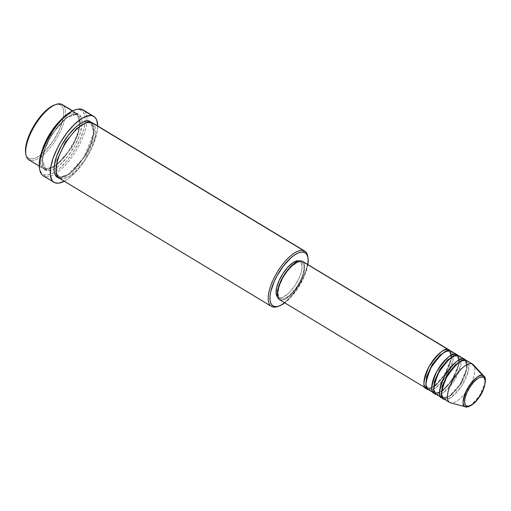 <?xml version="1.0" encoding="UTF-8"?>
<svg xmlns="http://www.w3.org/2000/svg" width="511" height="511" viewBox="0 0 511 511"><rect width="100%" height="100%" fill="white"/><g stroke="black" fill="none" stroke-linecap="round" stroke-linejoin="round"><path stroke-width="0.38" stroke-dasharray="2.56 1.92" d="M465.604 406.826L470.714 405.383L479.344 396.102L484.952 382.905L484.045 376.313A17.942 7.039 -58.9 0 1 480.161 394.792A17.942 7.039 -58.9 0 1 465.604 406.826M428.588 388.162A1.239 1.137 -74.3 0 0 427.087 388.539A1.239 1.137 105.7 0 1 428.588 388.162L427.764 387.804L428.588 388.162A1.239 1.137 105.7 0 1 428.978 389.836A1.239 1.137 -74.3 0 0 428.588 388.162L435.033 386.22L445.835 373.911L451.654 358.115L449.603 351.657L451.654 358.115L445.835 373.911L435.033 386.22L428.588 388.162M448.3 350.725A1.239 1.137 -74.3 0 0 448.773 351.3L446.199 351.357L448.773 351.3A1.239 1.137 -74.3 0 0 450.344 350.808A1.239 1.137 105.7 0 1 448.773 351.3L449.603 351.657L448.773 351.3A1.239 1.137 105.7 0 1 448.3 350.725M425.912 384.936L427.764 387.804L425.912 384.936M436.413 392.889A1.239 1.137 -74.3 0 0 434.912 393.266A1.239 1.137 105.7 0 1 436.413 392.889L435.583 392.531L436.413 392.889A1.239 1.137 105.7 0 1 436.796 394.562A1.239 1.137 -74.3 0 0 436.413 392.889L442.858 390.947L453.653 378.638L459.472 362.842L457.422 356.384L459.472 362.842L453.653 378.638L442.858 390.947L436.413 392.889M456.125 355.452A1.239 1.137 -74.3 0 0 456.591 356.026L454.024 356.084L456.591 356.026A1.239 1.137 -74.3 0 0 458.163 355.535A1.239 1.137 105.7 0 1 456.591 356.026L457.422 356.384L456.591 356.026A1.239 1.137 105.7 0 1 456.125 355.452M433.737 389.663L435.583 392.531L433.737 389.663M444.238 397.615A1.239 1.137 -74.3 0 0 442.73 397.992A1.239 1.137 105.7 0 1 444.238 397.615L443.407 397.258L444.238 397.615A1.239 1.137 105.7 0 1 444.621 399.289A1.239 1.137 -74.3 0 0 444.238 397.615L450.683 395.674L461.478 383.365L467.297 367.569L465.246 361.111L467.297 367.569L461.478 383.365L450.683 395.674L444.238 397.615M463.95 360.178A1.239 1.137 -74.3 0 0 464.416 360.753L461.848 360.811L464.416 360.753A1.239 1.137 -74.3 0 0 465.987 360.261A1.239 1.137 105.7 0 1 464.416 360.753L465.246 361.111L464.416 360.753A1.239 1.137 105.7 0 1 463.95 360.178M441.555 394.39L443.407 397.258L441.555 394.39M63.364 105.451A32.295 12.673 -58.9 0 1 56.434 138.775A32.295 12.673 -58.9 0 1 30.155 160.409L29.772 158.736A31.05 12.181 121.1 0 0 56.708 135.025A31.05 12.181 121.1 0 0 59.448 104.531L61.02 104.033L59.448 104.531L61.524 105.713L62.949 107.891L63.671 110.983L63.658 114.866L62.917 119.395L59.372 129.673L53.585 140.244L46.424 149.512L38.996 156.053L35.534 157.969L32.417 158.876L29.772 158.736L27.696 157.548L26.272 155.37L25.646 153.038M277.614 306.536A32.295 12.673 121.1 0 0 298.59 285.86A32.295 12.673 121.1 0 0 307.916 257.288A32.295 12.673 -58.9 0 1 298.935 285.298A32.295 12.673 -58.9 0 1 278.316 306.274M307.871 264.57A31.05 12.181 -58.9 0 1 284.748 302.844L290.887 297.21L298.047 287.949L303.834 277.377L305.929 272.101L307.871 264.57M44.789 176.461L44.406 174.788A37.265 14.621 121.1 0 0 54.345 172.29A37.265 14.621 121.1 0 0 85.133 121.337A37.265 14.621 121.1 0 0 80.016 109.744L81.588 109.252L80.016 109.744L82.507 111.162L83.465 112.324L84.762 115.505L85.184 119.708L84.73 124.78L83.408 130.529L79.927 139.912L74.919 149.506L70.94 155.6L66.622 161.189L59.889 168.145L55.475 171.568L51.317 173.868L47.58 174.96L44.406 174.788L43.071 174.232L40.957 172.207L39.449 167.908A37.265 14.621 121.1 0 0 44.406 174.788L44.789 176.461A38.504 15.106 121.1 0 0 70.473 158.998A38.504 15.106 121.1 0 0 86.889 120.992A38.504 15.106 -58.9 0 1 70.473 158.998A38.504 15.106 -58.9 0 1 44.789 176.461L55.546 182.964L44.789 176.461A38.504 15.106 121.1 0 1 43.275 175.81M84.379 110.938A38.504 15.106 -58.9 0 1 86.889 120.992A38.504 15.106 121.1 0 0 83.101 109.903M28.884 159.86A32.295 12.673 121.1 0 0 30.155 160.409L44.821 169.269C47.887 171.434 61.243 165.43 72.837 144.613C84.091 123.7 79.991 112.797 75.685 112.899A32.295 12.673 -58.9 0 1 76.957 113.442A32.295 12.673 -58.9 0 1 71.987 146.133A32.295 12.673 -58.9 0 1 44.821 169.269A1.239 1.137 105.7 0 1 46.392 168.777L55.871 165.922L71.751 147.826L77.857 135.108L80.31 124.595L77.289 115.096L76.069 114.573L77.289 115.096L80.31 124.595L77.857 135.108L71.751 147.826L55.871 165.922L46.392 168.777A1.239 1.137 105.7 0 1 46.782 170.45C49.842 172.616 63.204 166.612 74.798 145.795C86.046 124.882 81.945 113.979 77.64 114.081L74.893 113.934L71.655 114.873L68.052 116.872L64.226 119.842L56.491 128.216L49.624 138.737L44.681 149.793L42.4 159.7L42.387 163.744L43.141 166.956L44.623 169.224L46.782 170.45L49.529 170.597L52.767 169.658L56.37 167.659L60.196 164.689L67.931 156.315L74.798 145.795L79.742 134.738L82.022 124.831L82.035 120.788L81.281 117.575L79.799 115.307L77.64 114.081A1.239 1.137 105.7 0 1 76.069 114.573A1.239 1.137 -74.3 0 0 77.64 114.081C74.58 111.915 61.218 117.926 49.624 138.737C38.376 159.649 42.477 170.553 46.782 170.45A1.239 1.137 -74.3 0 0 46.392 168.777L45.172 168.253L42.158 158.755L44.61 148.241L50.717 135.524L66.596 117.428L76.069 114.573A1.239 1.137 105.7 0 1 75.685 112.899L72.46 110.951L75.685 112.899A32.295 12.673 -58.9 0 0 60.624 120.181L70.058 113.544L75.685 112.899A1.239 1.137 -74.3 0 0 76.069 114.573L66.596 117.428L50.717 135.524L44.61 148.241L42.158 158.755L45.172 168.253L46.392 168.777A1.239 1.137 -74.3 0 0 44.821 169.269L40.861 164.849L41.921 151.135A32.295 12.673 -58.9 0 0 43.556 168.726A32.295 12.673 -58.9 0 0 44.821 169.269L30.155 160.409A32.295 12.673 121.1 0 0 57.321 137.267A32.295 12.673 121.1 0 0 62.291 104.583M59.199 178.179A32.295 12.673 121.1 0 0 60.47 178.722L272.663 306.932L60.47 178.722A1.239 1.137 -74.3 0 0 60.087 177.049L58.867 176.525L56.076 171.996L58.867 176.525L60.087 177.049A1.239 1.137 -74.3 0 0 58.516 177.541L58.516 177.541A1.239 1.137 105.7 0 1 60.087 177.049L69.56 174.194L85.439 156.098L91.546 143.38L93.998 132.866L90.984 123.368L89.764 122.844A1.239 1.137 -74.3 0 0 91.335 122.353A1.239 1.137 105.7 0 1 89.764 122.844L85.676 123.01L89.764 122.844A1.239 1.137 105.7 0 1 89.253 122.142A1.239 1.137 -74.3 0 0 89.764 122.844L90.984 123.368L93.998 132.866L91.546 143.38L85.439 156.098L69.56 174.194L60.087 177.049A1.239 1.137 105.7 0 1 60.47 178.722A32.295 12.673 121.1 0 0 87.63 155.587A32.295 12.673 121.1 0 0 92.6 122.896M428.097 389.459A22.356 8.77 121.1 0 0 428.978 389.836L434.842 393.381L428.978 389.836A22.356 8.77 121.1 0 0 447.783 373.816A22.356 8.77 121.1 0 0 451.219 351.185M457.965 355.484A22.356 8.77 -58.9 0 1 453.033 378.402A22.356 8.77 -58.9 0 1 435.04 393.432L441.434 391.483L452.043 379.98L458.974 363.762L457.965 355.484M302.621 261.402L304.23 263.427L304.741 268.447L303.164 275.308L299.74 282.96L294.988 290.242L289.635 296.041L284.493 299.478L282.251 300.129L280.341 300.027L427.017 388.654L280.341 300.027A22.356 8.77 121.1 0 0 299.146 284.014A22.356 8.77 121.1 0 0 302.589 261.383M450.146 350.757A22.356 8.77 -58.9 0 1 445.209 373.675A22.356 8.77 -58.9 0 1 427.215 388.705L433.609 386.757L444.225 375.253L451.149 359.035L450.146 350.757M299.159 260.904L300.57 261.709L301.541 263.191L302.027 267.936L300.532 274.413L299.107 278.003L295.173 285.195L290.305 291.494L287.757 293.997L282.896 297.242L280.782 297.862L278.98 297.766L280.935 298.948A21.117 8.285 -58.9 0 1 280.105 298.59A21.117 8.285 -58.9 0 1 283.356 277.218A21.117 8.285 -58.9 0 1 301.113 262.086L299.299 260.987L301.113 262.086A21.117 8.285 -58.9 0 1 301.944 262.443A21.117 8.285 -58.9 0 1 298.699 283.816A21.117 8.285 -58.9 0 1 280.935 298.948L278.98 297.766A21.117 8.285 121.1 0 0 296.744 282.634A21.117 8.285 121.1 0 0 299.989 261.262A21.117 8.285 121.1 0 0 299.376 260.974M97.684 125.968A38.504 15.106 -58.9 0 1 64.284 181.252L69.241 178L76.196 171.524L82.961 163.137L87.074 156.839L90.683 150.247L94.848 140.384L97.218 131.289L97.684 125.968M472.732 364.183A22.356 8.77 -58.9 0 1 469.366 386.693A22.356 8.77 -58.9 0 1 450.6 402.86A22.356 8.77 121.1 0 0 468.715 387.798A22.356 8.77 121.1 0 0 473.518 364.828M443.74 398.912A22.356 8.77 121.1 0 0 444.621 399.289L450.491 402.834L444.621 399.289A22.356 8.77 121.1 0 0 463.426 383.269A22.356 8.77 121.1 0 0 466.869 360.638M435.921 394.185A22.356 8.77 121.1 0 0 436.796 394.562L442.667 398.107L436.796 394.562A22.356 8.77 121.1 0 0 455.601 378.542A22.356 8.77 121.1 0 0 459.044 355.912M465.789 360.21A22.356 8.77 -58.9 0 1 460.858 383.129A22.356 8.77 -58.9 0 1 442.865 398.158L449.258 396.21L459.868 384.706L466.792 368.488L465.789 360.21M54.754 104.883L56.804 104.391L59.448 104.531A31.05 12.181 121.1 0 0 54.683 104.908M74.325 110.191L76.842 109.571L80.016 109.744A37.265 14.621 121.1 0 0 74.306 110.197M91.533 122.397L93.015 124.665L93.769 127.878L93.756 131.921L91.475 141.828L86.531 152.885L79.665 163.405L71.93 171.779L68.104 174.749L64.507 176.749L61.263 177.687L58.516 177.541L67.791 174.96L83.555 157.893L93.507 133.933L91.558 122.416M277.607 297A21.117 8.285 121.1 0 0 278.15 297.408A21.117 8.285 121.1 0 0 278.98 297.766L277.569 296.961M280.935 298.948L282.736 299.044L284.851 298.424L289.711 295.179L294.77 289.699L299.254 282.826L301.062 279.185L303.477 272.197L303.988 266.474L303.496 264.372L302.525 262.89L301.113 262.086L299.318 261.99L297.198 262.609L292.343 265.854L287.284 271.335L282.8 278.208L279.562 285.438L278.073 291.915L278.559 296.661L279.523 298.143L280.935 298.948M279.466 299.65A22.356 8.77 121.1 0 0 280.341 300.027M60.47 178.722L69.637 176.212L85.248 159.47L95.385 135.587L93.673 123.764M25.639 152.981A31.05 12.181 121.1 0 0 29.772 158.736L30.155 160.409M444.621 399.289L450.97 397.552L461.778 385.958L468.791 369.427L467.61 361.239M436.796 394.562L443.146 392.825L453.953 381.232L460.967 364.701L459.785 356.512M428.978 389.836L435.321 388.098L446.129 376.505L453.148 359.974L451.967 351.785M428.333 388.047L427.764 387.804C427.228 386.501 425.037 388.309 427.011 377.623C428.761 371.554 431.84 365.704 436.253 360.063C443.19 350.993 449.891 350.706 449.028 351.415L449.603 351.657C450.134 352.96 452.324 351.146 450.351 361.839C448.601 367.907 445.522 373.758 441.108 379.398C434.171 388.469 427.471 388.756 428.333 388.047M458.967 362.452L458.169 366.566L455.435 373.765L448.926 384.125L442.405 390.564L438.572 392.614L435.583 392.531C435.053 391.228 432.862 393.036 434.835 382.349C436.579 376.281 439.664 370.43 444.078 364.79C451.015 355.72 457.715 355.432 456.853 356.141L458.29 357.298L458.897 359.035L458.999 362.037M443.976 397.501L443.407 397.258C442.871 395.955 440.686 397.762 442.66 387.076C444.404 381.008 447.483 375.157 451.903 369.517C458.84 360.447 465.534 360.159 464.671 360.868L465.246 361.111C465.783 362.414 467.967 360.6 465.994 371.293C464.25 377.361 461.165 383.212 456.751 388.852C449.814 397.922 443.12 398.203 443.976 397.501M46.137 168.662L43.652 166.612L42.752 163.814C42.279 160.876 42.688 157.088 43.978 152.45C46.571 143.744 51.011 135.377 57.302 127.367C66.884 114.547 77.289 113.48 76.331 114.688L78.387 116.086L79.716 119.536L78.483 130.899L74.625 140.908L65.165 155.983L55.942 165.168L50.282 168.317L46.137 168.662M58.867 176.525C53.904 174.634 56.14 158.001 65.427 143.565C70.096 136.073 75.053 130.35 80.297 126.396C83.338 124.454 85.235 122.557 90.019 122.959L92.504 125.01L93.404 127.807C93.877 130.746 93.468 134.534 92.178 139.171C89.585 147.877 85.145 156.245 78.854 164.255C69.272 177.074 58.867 178.141 59.825 176.934L58.867 176.525M299.989 261.262L301.944 262.443M72.671 110.855L76.957 113.442M39.27 166.132L43.556 168.726M278.15 297.408L280.105 298.59"/><path stroke-width="0.77" d="M450.542 402.847L465.604 406.826C466.588 407.95 473.512 405.51 478.104 398.689C485.501 390.034 486.766 376.805 484.045 376.313L473.518 364.828A22.356 8.77 121.1 0 0 471.857 363.806A22.356 8.77 121.1 0 0 452.459 380.874A22.356 8.77 121.1 0 0 450.491 402.834L465.559 406.813A1.239 1.137 -74.3 0 0 466.862 406.207A16.742 6.573 -58.9 0 1 468.338 389.759A16.742 6.573 -58.9 0 1 482.863 376.977A16.742 6.573 -58.9 0 1 481.388 393.419A16.742 6.573 -58.9 0 1 466.862 406.207A1.239 1.137 105.7 0 1 465.559 406.813L465.604 406.826A17.942 7.039 -58.9 0 1 465.559 406.813L450.491 402.834A22.356 8.77 121.1 0 0 450.542 402.847A22.356 8.77 121.1 0 0 450.6 402.86A22.356 8.77 -58.9 0 1 450.491 402.834A22.356 8.77 -58.9 0 1 449.61 402.457A22.356 8.77 -58.9 0 1 453.053 379.826A22.356 8.77 -58.9 0 1 471.857 363.806L482.71 375.489A1.239 1.137 105.7 0 1 482.863 376.977L483.981 377.616L485.137 380.452L484.735 384.994L482.825 390.532L479.701 396.236L475.843 401.231L471.832 404.757L468.287 406.283L465.738 405.568L464.582 402.725L464.991 398.19L466.901 392.646L470.024 386.942L473.882 381.947L477.887 378.421L479.759 377.386L482.863 376.977A1.239 1.137 -74.3 0 0 482.71 375.489A17.942 7.039 -58.9 0 1 484.045 376.313L482.71 375.489L471.857 363.806A22.356 8.77 -58.9 0 1 472.732 364.183L466.869 360.638A22.356 8.77 121.1 0 0 465.987 360.261C462.474 357.994 456.01 363.685 446.595 377.329C440.552 391.924 439.894 399.244 444.621 399.289M427.087 388.539A1.239 1.137 -74.3 0 0 427.017 388.654C422.297 388.609 422.948 381.289 428.991 366.694C438.412 353.05 444.877 347.365 448.383 349.626A1.239 1.137 -74.3 0 0 448.3 350.725A1.239 1.137 105.7 0 1 448.383 349.626A22.356 8.77 -58.9 0 1 449.265 350.003A22.356 8.77 -58.9 0 1 450.146 350.757L301.707 261.006L448.383 349.626A22.356 8.77 -58.9 0 0 429.579 365.646A22.356 8.77 -58.9 0 0 426.142 388.277A22.356 8.77 -58.9 0 0 427.017 388.654A1.239 1.137 105.7 0 1 427.087 388.539M446.199 351.357L440.118 354.96L432.14 364.554L426.57 376.735L425.912 384.936L426.57 376.735L432.14 364.554L440.118 354.96L446.199 351.357M451.967 351.785L450.344 350.808A22.356 8.77 121.1 0 0 431.54 366.828A22.356 8.77 121.1 0 0 428.097 389.459L433.967 393.004A22.356 8.77 -58.9 0 0 434.842 393.381L435.04 393.432A22.356 8.77 -58.9 0 1 434.842 393.381A1.239 1.137 105.7 0 1 434.912 393.266A1.239 1.137 -74.3 0 0 434.842 393.381C430.115 393.336 430.773 386.016 436.816 371.42C446.231 357.777 452.695 352.085 456.208 354.353A22.356 8.77 -58.9 0 1 457.09 354.73L451.219 351.185A22.356 8.77 121.1 0 0 450.344 350.808C446.831 348.547 440.367 354.232 430.945 367.875C424.909 382.471 424.251 389.791 428.978 389.836M433.967 393.004A22.356 8.77 -58.9 0 1 437.403 370.373A22.356 8.77 -58.9 0 1 456.208 354.353A1.239 1.137 -74.3 0 0 456.125 355.452A1.239 1.137 105.7 0 1 456.208 354.353L457.965 355.484A22.356 8.77 -58.9 0 0 457.09 354.73M454.024 356.084L447.936 359.687L439.965 369.281L434.388 381.462L433.737 389.663L434.388 381.462L439.965 369.281L447.936 359.687L454.024 356.084M459.785 356.512L458.163 355.535A22.356 8.77 121.1 0 0 439.358 371.554A22.356 8.77 121.1 0 0 435.921 394.185L441.785 397.73A22.356 8.77 -58.9 0 0 442.667 398.107L442.865 398.158A22.356 8.77 -58.9 0 1 442.667 398.107A1.239 1.137 105.7 0 1 442.73 397.992A1.239 1.137 -74.3 0 0 442.667 398.107C437.94 398.063 438.598 390.743 444.634 376.147C454.055 362.503 460.52 356.812 464.033 359.08A22.356 8.77 -58.9 0 1 464.908 359.457L459.044 355.912A22.356 8.77 121.1 0 0 458.163 355.535C454.656 353.267 448.185 358.958 438.77 372.602C432.728 387.197 432.07 394.518 436.796 394.562M441.785 397.73A22.356 8.77 -58.9 0 1 445.228 375.1A22.356 8.77 -58.9 0 1 464.033 359.08A1.239 1.137 -74.3 0 0 463.95 360.178A1.239 1.137 105.7 0 1 464.033 359.08L465.789 360.21A22.356 8.77 -58.9 0 0 464.908 359.457M461.848 360.811L455.761 364.413L447.789 374.007L442.213 386.188L441.555 394.39L442.213 386.188L447.789 374.007L455.761 364.413L461.848 360.811M72.671 110.855L62.291 104.583A32.295 12.673 121.1 0 0 61.02 104.033A32.295 12.673 -58.9 0 1 63.364 105.451M304.792 251.105L92.6 122.896A32.295 12.673 121.1 0 0 91.335 122.353L303.521 250.556A32.295 12.673 -58.9 0 1 304.792 251.105A32.295 12.673 -58.9 0 1 307.916 257.288A32.295 12.673 121.1 0 0 307.826 256.541A32.295 12.673 121.1 0 0 303.521 250.556L303.911 252.236A31.05 12.181 -58.9 0 1 308.044 257.985A31.05 12.181 -58.9 0 1 307.871 264.57L308.133 258.687L307.411 255.596L305.987 253.418L303.911 252.236L301.26 252.089L298.149 252.996L294.687 254.919L291.008 257.774L283.567 265.829L276.968 275.94L274.311 281.293L270.766 291.57L270.025 296.099L270.012 299.983L270.734 303.074L272.159 305.252L274.235 306.44L272.663 306.932A32.295 12.673 121.1 0 0 277.614 306.536L278.993 306.063A31.05 12.181 -58.9 0 1 274.235 306.44L276.879 306.581L279.996 305.674L284.748 302.844A31.05 12.181 -58.9 0 1 278.993 306.063M64.284 181.252A38.504 15.106 -58.9 0 1 55.546 182.964A38.504 15.106 -58.9 0 1 54.032 182.312A38.504 15.106 -58.9 0 1 59.959 143.336A38.504 15.106 -58.9 0 1 92.344 115.748L81.588 109.252L92.344 115.748A38.504 15.106 -58.9 0 1 93.858 116.399L83.101 109.903A38.504 15.106 121.1 0 0 81.588 109.252A38.504 15.106 -58.9 0 1 84.379 110.938M41.921 151.135L49.58 134.252L60.624 120.181A32.295 12.673 -58.9 0 0 41.921 151.135M56.076 171.996L57.194 159.956L65.274 142.384L76.771 128.459L85.676 123.01L76.771 128.459L65.274 142.384L57.194 159.956L56.076 171.996M278.316 306.274A32.295 12.673 -58.9 0 1 272.663 306.932A32.295 12.673 -58.9 0 1 271.392 306.383A32.295 12.673 -58.9 0 1 276.362 273.698A32.295 12.673 -58.9 0 1 303.521 250.556L91.335 122.353C88.269 120.187 74.913 126.191 63.319 147.008C52.065 167.921 56.165 178.824 60.47 178.722M58.516 177.541C54.211 177.643 50.11 166.739 61.358 145.827C72.952 125.01 86.314 119.006 89.374 121.171A1.239 1.137 -74.3 0 0 89.253 122.142A1.239 1.137 105.7 0 1 89.374 121.171L91.558 122.416L89.374 121.171L86.627 121.024L83.389 121.963L79.786 123.962L75.96 126.932L68.225 135.306L61.358 145.827L56.414 156.883L54.134 166.79L54.121 170.834L54.875 174.047L56.357 176.314L58.516 177.541M449.265 350.003L302.589 261.383A22.356 8.77 121.1 0 0 301.707 261.006L302.621 261.402M277.569 296.961L276.598 295.479L276.112 293.378L276.623 287.655L279.032 280.667L282.966 273.474L287.834 267.176L292.886 262.731L297.364 260.808L299.376 260.974A21.117 8.285 121.1 0 0 299.159 260.904A21.117 8.285 121.1 0 0 281.836 275.288A21.117 8.285 121.1 0 0 277.607 297M93.858 116.399A38.504 15.106 -58.9 0 1 97.684 125.968M30.155 160.409A32.295 12.673 -58.9 0 1 25.857 154.424A32.295 12.673 -58.9 0 1 34.742 125.668A32.295 12.673 -58.9 0 1 56.069 104.429A32.295 12.673 -58.9 0 1 61.02 104.033L72.46 110.951L61.02 104.033A32.295 12.673 121.1 0 0 33.854 127.175A32.295 12.673 121.1 0 0 28.884 159.86L39.27 166.132M467.61 361.239L465.987 360.261A22.356 8.77 121.1 0 0 447.182 376.281A22.356 8.77 121.1 0 0 443.74 398.912L449.61 402.457M465.559 406.813A17.942 7.039 -58.9 0 1 467.143 389.19A17.942 7.039 -58.9 0 1 482.71 375.489C479.893 373.675 474.706 378.242 467.143 389.19C462.295 400.905 461.765 406.775 465.559 406.813M25.646 153.038L25.563 148.394L27.754 138.871L29.849 133.588L35.636 123.017L42.79 113.755L46.546 110.069L50.225 107.214L54.754 104.883M39.449 167.908L39.353 162.383L41.014 154.003L44.495 144.619L49.503 135.025L55.61 126.057L62.285 118.488L68.947 112.963L74.325 110.191A37.265 14.621 121.1 0 0 49.701 134.706A37.265 14.621 121.1 0 0 39.443 167.889L39.666 169.333A38.504 15.106 -58.9 0 1 50.257 135.045A38.504 15.106 -58.9 0 1 75.685 109.718A38.504 15.106 -58.9 0 1 81.588 109.252A38.504 15.106 121.1 0 0 49.203 136.839A38.504 15.106 121.1 0 0 43.275 175.81L54.032 182.312M97.684 126.045L96.688 119.919L94.918 117.217L92.344 115.748L90.786 115.499L85.203 116.7L80.91 119.076L74.018 124.786L67.126 132.611L60.815 141.873L57.206 148.465L53.042 158.327L50.672 167.423L50.308 174.96L51.981 180.294L52.972 181.494L55.546 182.964L58.829 183.136L64.795 180.977M93.673 123.764L91.335 122.353A32.295 12.673 121.1 0 0 64.169 145.488A32.295 12.673 121.1 0 0 59.199 178.179L271.392 306.383M280.341 300.027L278.846 299.178L277.824 297.613L277.313 292.586L278.891 285.726L282.315 278.073L287.067 270.792L292.42 264.992L297.562 261.555L299.804 260.904L301.707 261.006A22.356 8.77 121.1 0 0 282.902 277.019A22.356 8.77 121.1 0 0 279.466 299.65L426.142 388.277M44.789 176.461A38.504 15.106 -58.9 0 1 39.666 169.333M303.521 250.556A32.295 12.673 121.1 0 0 275.506 275.218A32.295 12.673 121.1 0 0 272.663 306.932L274.235 306.44A31.05 12.181 -58.9 0 1 276.968 275.94A31.05 12.181 -58.9 0 1 303.911 252.236L303.521 250.556M56.069 104.429L54.683 104.908A31.05 12.181 121.1 0 0 34.186 125.329A31.05 12.181 121.1 0 0 25.639 152.981L25.857 154.424M307.826 256.541L308.044 257.985M75.685 109.718L74.306 110.197M458.967 362.452L458.999 362.037"/></g></svg>
